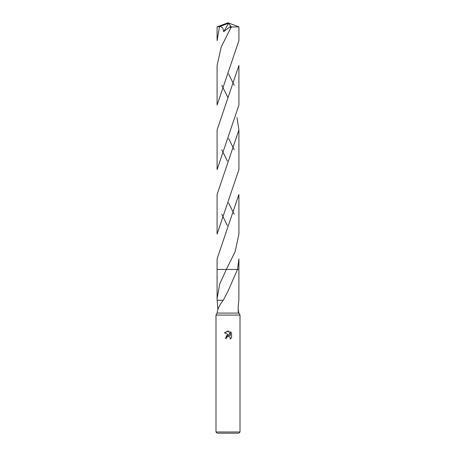 <?xml version="1.0" encoding="UTF-8"?>
<svg xmlns="http://www.w3.org/2000/svg" width="456" height="456" viewBox="0 0 456 456"><rect width="100%" height="100%" fill="white"/><g stroke="black" fill="none" stroke-linecap="round" stroke-linejoin="round"><path stroke-width="0.68" d="M228 336.38L226.7 337.389L226.501 338.261L225.235 338.261L228 335.103L229.528 335.291L224.432 332.777L228 331.016L228.775 331.102L230.331 335.587L230.331 331.746L231.568 332.994L231.568 337.731L230.132 339.11L230.337 338.249L229.778 336.893L228 336.38L228.838 336.38M228 431.997L240.01 431.997L240.01 315.085L215.99 315.085L215.99 431.997L228 431.997M215.99 431.997L217.187 433.2L238.813 433.2L240.01 431.997M238.135 309.447L238.91 313.084C239.577 314.389 239.497 314.389 238.67 313.084C237.736 311.693 238.243 304.807 238.858 300.259L238.91 269.439L237.508 269.445L228 291.167L223.309 300.265M223.223 300.259C219.564 304.853 217.523 309.128 217.09 313.084L238.67 313.084C239.497 314.389 239.577 314.389 238.91 313.084L240.01 315.085M226.501 338.261L226.626 337.56M229.915 337.052L230.337 338.249L230.132 339.11L231.568 337.731M229.528 335.291L227.92 335.114M227.544 335.194L226.085 336.083M231.568 332.994L230.331 331.746M228.775 331.102L224.432 332.777M217.09 313.084L215.99 315.085M237.513 269.439L238.91 269.439L238.91 258.928L237.513 269.439L226.347 269.439L235.114 251.74L238.91 234.07L238.91 194.438L217.09 258.928L217.09 269.439L226.347 269.439L219.724 283.997L217.09 298.572L217.13 300.259L223.309 300.259M217.865 309.447L217.141 300.259M217.09 269.445L226.347 269.445L217.09 269.439L217.09 298.572M219.478 26.773L217.09 40.612L217.09 26.87L220.356 26.414L222.824 28.067L223.674 31.681L230.457 26.38L230.434 28.603L221.2 47.036L217.09 65.464L217.09 105.097L238.91 40.612L238.91 26.87L231.505 26.984L230.434 28.603M238.91 65.464L238.91 105.097L217.09 169.586L217.09 129.954L238.91 65.464M234.207 85.283L228.57 73.918M221.787 149.767L227.396 161.059M234.213 214.252L228.553 202.869M220.356 26.414L227.749 23.478L228 22.8L238.91 26.87M221.793 85.283L228 97.709M236.972 117.523L238.91 129.954L238.91 169.586L217.09 234.07L217.09 194.438L238.91 129.954M234.207 149.767L228.564 138.402M221.787 214.252L227.424 225.6M227.749 23.478L228 22.8L218.327 26.773M227.749 23.507L228.473 23.364L223.674 31.681M228.473 23.364L231.505 26.984M228 22.8L217.102 26.864"/></g></svg>
